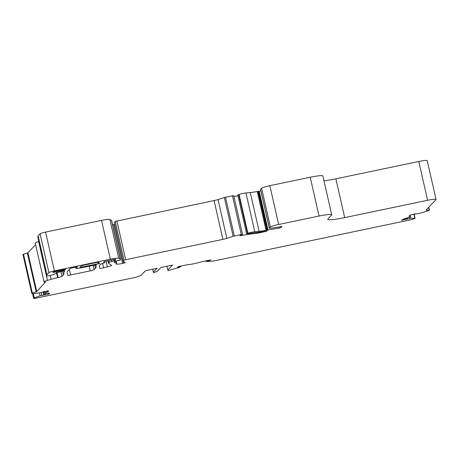 <?xml version="1.0" encoding="UTF-8"?>
<svg xmlns="http://www.w3.org/2000/svg" width="459" height="459" viewBox="0 0 459 459"><rect width="100%" height="100%" fill="white"/><g stroke="black" fill="none" stroke-linecap="round" stroke-linejoin="round"><path stroke-width="0.69" d="M64.312 271.481A75.047 8.05 167.2 0 0 63.841 272.721L64.002 273.495A75.047 8.05 -12.8 0 1 63.353 274.935L61.971 276.387A3.5 0.373 -12.8 0 1 58.127 277.58L57.645 277.684A10.006 1.073 167.2 0 0 51.121 279.307L47.466 280.386A7.505 0.803 167.2 0 0 44.053 281.872A7.505 0.803 167.2 0 0 45.556 282.015L36.737 291.551L31.769 293.312L32.687 293.697L39.021 292.934L48.293 290.782L48.511 291.345L47.845 291.695A10.006 1.073 167.2 0 0 45.194 293.072A10.006 1.073 167.2 0 0 48.396 293.14L49.199 293.152L49.469 293.869L40.117 295.814L34.264 297.845L33.616 298.184L33.742 298.505L35.004 298.379L136.455 277.161L141.114 275.297L145.451 270.724L157.058 268.297L153.375 272.176L153.685 272.669L157.248 271.367L160.925 267.488L172.532 265.061L167.799 270.047L168.109 270.54L179.44 267.396L180.651 266.713L177.449 267.241L178.981 266.432L187.45 264.745A10.006 1.073 167.2 0 0 201.266 261.859L210.773 259.88L206.47 261.59L213.808 260.982L412.434 219.442L415.074 218.318L410.851 218.283L401.43 220.303L404.809 218.604A10.006 1.073 167.2 0 0 410.18 216.384A10.006 1.073 167.2 0 0 409.055 216.155L410.547 215.024L413.198 214.238L419.314 213.401L426.985 211.232L429.257 210.188L426.009 210.142L435.964 199.642A10.006 1.073 167.2 0 0 436.05 199.453A10.006 1.073 167.2 0 0 427.604 200.285L344.675 217.623A20.012 2.146 -12.8 0 1 327.789 219.287A20.012 2.146 -12.8 0 1 327.961 218.903L331.576 215.093A15.009 1.612 167.2 0 0 331.702 214.801A15.009 1.612 167.2 0 0 319.039 216.046L278.659 224.491A7.505 0.803 167.2 0 0 270.42 227.05L269.376 228.152A4.005 0.43 167.2 0 0 269.341 228.226A4.005 0.43 167.2 0 0 270.747 228.238L278.768 227.062A5.003 0.539 167.2 0 0 280.678 226.706L282.004 226.476L281.006 227.538L279.015 228.117L266.071 230.326A15.009 1.612 -12.8 0 1 259.123 231.37L254.774 231.766A5.003 0.539 167.2 0 0 251.704 232.265A5.003 0.539 167.2 0 0 247.894 233.247L246.603 233.797L255.026 232.684A20.512 2.197 167.2 0 0 262.892 231.554L267.207 231.049L261.573 232.397A10.006 1.073 -12.8 0 1 256.914 233.224L248.715 234.348A25.015 2.685 167.2 0 0 241.227 235.582L239.873 235.685L242.541 234.406L241.273 234.532L233.149 236.293L226.849 238.347A5.003 0.539 -12.8 0 1 222.908 239.374L125.668 259.708L124.022 260.219L123.104 261.188L125.296 262.646L122.616 263.397A7.505 0.803 -12.8 0 1 116.282 264.023A7.505 0.803 -12.8 0 1 116.345 263.879L116.552 263.661A15.009 1.612 167.2 0 0 116.684 263.368A15.009 1.612 167.2 0 0 116.138 263.087A50.031 5.365 -12.8 0 1 114.698 262.611L114.033 262.169L114.784 261.372L120.298 260.058A25.015 2.685 167.2 0 0 120.51 259.576A25.015 2.685 167.2 0 0 120.321 259.335L118.709 258.268A10.006 1.073 167.2 0 0 110.338 259.197L54.391 270.896A5.003 0.539 167.2 0 0 48.901 272.6L46.927 274.677L46.617 275.836A3.5 0.373 167.2 0 0 46.617 275.859A3.5 0.373 167.2 0 0 49.572 275.566L53.68 274.499L56.388 273.168A2.754 0.293 167.2 0 0 56.595 272.996A2.754 0.293 167.2 0 0 56.296 272.933L62.194 271.263A3.001 0.321 -12.8 0 1 64.73 271.011A3.001 0.321 -12.8 0 1 64.702 271.068L64.312 271.481L64.191 270.948M260.878 190.984L257.258 191.518A15.009 1.612 -12.8 0 1 250.304 192.568L245.955 192.964A5.003 0.539 167.2 0 0 242.891 193.463A5.003 0.539 167.2 0 0 239.076 194.444L237.785 194.989L246.603 233.797M65.626 269.267L64.971 269.961L63.325 270.471L52.871 272.514L53.537 271.797L55.183 271.286L65.614 269.215M115.066 259.817A29.519 3.167 -12.8 0 1 115.484 260.173A29.852 3.202 -12.8 0 1 115.284 260.442L109.322 262.227L108.548 263.041A10.006 1.073 167.2 0 0 108.462 263.236A10.006 1.073 167.2 0 0 108.542 263.334L111.583 265.342A5.003 0.539 -12.8 0 1 111.623 265.388A5.003 0.539 -12.8 0 1 107.36 266.903L103.602 267.804A3.5 0.373 -12.8 0 1 99.758 268.291L99.236 265.738A30.019 3.219 -12.8 0 1 100.619 264.35L101.376 263.914A3.5 0.373 -12.8 0 1 103.068 263.311L104.658 262.651L103.516 262.382L104.285 261.544L114.727 259.358L115.57 259.278L115.066 259.817L114.957 259.318M104.658 262.651L104.4 261.521M98.404 262.709L98.897 262.169L97.629 262.296L83.125 265.331L81.472 265.841L79.952 267.465L98.249 263.776L99.907 263.236L98.404 262.709L98.283 262.181M94.129 269.662L95.483 268.234A75.047 8.05 167.2 0 0 96.132 266.799L95.977 266.019A75.047 8.05 -12.8 0 1 96.465 264.757L80.21 267.993A5.003 0.539 -12.8 0 1 75.987 268.412A5.003 0.539 -12.8 0 1 76.028 268.314L77.433 266.811L70.399 268.326L67.307 271.585A30.019 3.219 167.2 0 0 67.048 272.158L67.68 275.257A3.5 0.373 167.2 0 0 70.634 274.964L90.285 270.856A3.5 0.373 167.2 0 0 94.129 269.662L93.137 265.291M167.799 270.047L166.933 266.231M153.375 272.176L152.704 269.209M33.616 298.184L32.6 293.703L33.616 298.184M31.769 293.312L22.95 254.51L27.919 252.743L35.601 244.653M38.82 241.532L38.648 241.583A7.505 0.803 167.2 0 0 35.24 243.063L44.053 281.872M46.927 274.677L38.114 235.874L37.804 237.033A3.5 0.373 167.2 0 0 37.799 237.056A3.5 0.373 167.2 0 0 37.81 237.073M120.51 259.576L111.698 220.768A25.015 2.685 167.2 0 0 111.508 220.532L109.89 219.465A10.006 1.073 167.2 0 0 101.519 220.389L45.579 232.093A5.003 0.539 167.2 0 0 40.082 233.792L38.114 235.874M114.744 224.399L113.798 224.594A7.505 0.803 -12.8 0 1 112.616 224.83M123.104 261.188L114.285 222.386L115.203 221.416L214.095 200.566A5.003 0.539 -12.8 0 0 218.031 199.545L225.512 197.181L233.729 195.603L242.541 234.406M237.974 195.821A25.015 2.685 167.2 0 0 233.929 196.498M331.702 214.801L322.889 175.998A15.009 1.612 167.2 0 0 310.221 177.243L269.846 185.688A7.505 0.803 167.2 0 0 261.607 188.242L260.563 189.343A4.005 0.43 167.2 0 0 260.528 189.424L269.341 228.226M436.05 199.453L427.231 160.644A10.006 1.073 167.2 0 0 418.792 161.476L335.856 178.821A20.012 2.146 -12.8 0 1 323.974 180.783M406.949 218.989L406.731 218.025M247.894 233.247L239.076 194.444M43.766 294.902L43.117 292.05M64.971 269.961L64.817 269.278M63.325 270.471L63.13 269.622M54.133 272.394L53.955 271.608M115.284 260.442L115.146 259.851M115.14 260.592L114.853 259.335M114.159 260.907L113.849 259.542M111.772 261.441L111.457 260.041M109.322 262.227L108.949 260.569M108.548 263.041L108.031 260.758M107.36 266.903L106.058 261.171M103.602 267.804L102.615 263.443M81.22 267.339L80.991 266.352M98.249 263.776L97.899 262.244M95.483 268.234L94.738 264.958M96.132 266.799L95.673 264.768M95.977 266.019L95.69 264.768M76.028 268.314L75.718 266.937M70.634 274.964L69.372 269.404M90.285 270.856L89.207 266.111M402.107 220.251L402.038 219.93M48.534 294.196L48.298 293.152M47.845 291.695L47.633 290.754M206.493 261.538L206.309 260.718M206.757 261.263L206.619 260.655M207.307 261.091L207.181 260.534M209.241 260.689L209.115 260.133M210.337 260.351L210.239 259.903M178.293 267.161L178.172 266.645M180.226 266.754L180.1 266.203M180.639 266.708L180.507 266.117L180.651 266.713M34.264 297.845L33.306 293.622M40.117 295.814L39.451 292.871M41.815 295.349L41.172 292.521M44.271 294.839L43.542 291.608M44.351 295.039L43.571 291.603M45.366 294.919L44.557 291.362M31.929 293.14L23.116 254.338M32.308 292.985L23.489 254.177M36.169 291.786L27.356 252.978M36.737 291.551L27.919 252.743M47.466 280.386L38.648 241.583M51.121 279.307L50.238 275.429M57.645 277.684L56.589 273.03M58.127 277.58L56.962 272.439M61.971 276.387L60.869 271.539M63.353 274.935L62.504 271.2M64.002 273.495L63.841 272.721M46.617 275.836L37.804 237.033L46.617 275.859M48.901 272.6L40.082 233.792M54.391 270.896L45.579 232.093M110.338 259.197L101.519 220.389M118.709 258.268L109.89 219.465M120.321 259.335L111.508 220.532M114.698 262.611L114.492 261.687M116.138 263.087L115.702 261.171M122.616 263.397L113.798 224.594M123.637 263.185L123.196 261.251M124.022 260.219L115.203 221.416M125.668 259.708L116.85 220.905M222.908 239.374L214.095 200.566M226.849 238.347L218.031 199.545M233.149 236.293L224.331 197.485M234.325 235.983L225.512 197.181M241.273 234.532L232.461 195.729M241.227 235.582L241.113 235.077M248.715 234.348L248.548 233.62M256.914 233.224L256.747 232.495M261.573 232.397L261.435 231.806M265.554 231.566L265.474 231.198M247.464 233.384L238.646 194.582M254.774 231.766L245.955 192.964M259.123 231.37L250.304 192.568M266.071 230.326L257.258 191.518M266.817 230.217L257.998 191.409M267.425 230.171L258.612 191.363M268.05 230.085L259.232 191.277M279.015 228.117L278.774 227.056M281.006 227.538L280.81 226.677M269.376 228.152L260.563 189.343M270.42 227.05L261.607 188.242M278.659 224.491L269.846 185.688M319.039 216.046L310.221 177.243M344.675 217.623L335.856 178.821M427.604 200.285L418.792 161.476M426.291 210.199L426.227 209.906M429.234 209.975L428.643 207.365M429.417 209.981L428.786 207.21L429.435 209.993M415.275 214.187L415.2 213.854M405.131 219.683L404.878 218.582M406.358 219.333L406.106 218.226M407.563 218.817L407.34 217.83M409.428 218.467L409.124 217.147M410.851 218.283L410.162 215.242M414.804 218.26L413.857 214.106M56.595 272.996L56.503 272.594M108.462 263.236L107.905 260.787M75.987 268.412L75.655 266.949M206.47 261.59L206.275 260.723M45.194 293.072L44.793 291.304M116.684 263.368L116.156 261.068M415.252 214.21L415.177 213.86M410.18 216.384L409.95 215.369M415.074 218.318L414.104 214.06"/></g></svg>
